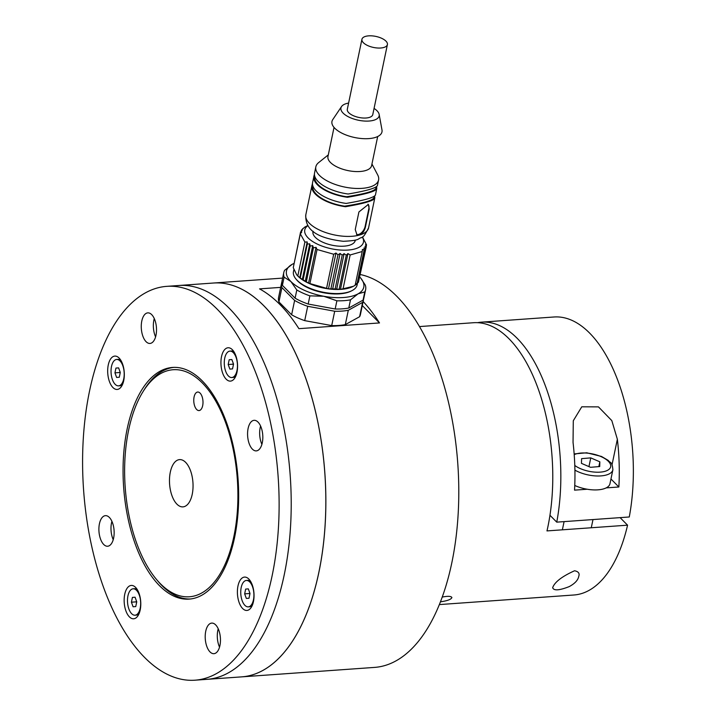 <?xml version="1.0" encoding="UTF-8"?>
<svg xmlns="http://www.w3.org/2000/svg" width="716" height="716" viewBox="0 0 716 716"><rect width="100%" height="100%" fill="white"/><g stroke="black" fill="none" stroke-linecap="round" stroke-linejoin="round"><path stroke-width="1.07" d="M192.219 494.317A23.691 11.698 -94.1 0 0 179.582 459.609A23.691 11.698 -94.1 0 0 169.594 484.079A23.691 11.698 -94.1 0 0 182.947 506.874A23.691 11.698 -94.1 0 0 192.219 494.317M202.673 405.65A9.29 4.591 -94.1 0 0 197.723 392.037A9.29 4.591 -94.1 0 0 193.803 401.631A9.29 4.591 -94.1 0 0 199.039 410.572A9.29 4.591 -94.1 0 0 202.673 405.65M128.638 430.056A113.808 56.206 -94.1 0 0 156.07 578.949A113.808 56.206 -94.1 0 0 228.592 555.535A113.808 56.206 -94.1 0 0 217.87 404.979A113.808 56.206 -94.1 0 0 142.77 392.073A113.808 56.206 -94.1 0 0 128.638 430.056M142.77 392.073L143.997 390.077A116.135 57.352 85.9 0 1 173.818 367.371M190.313 598.997A116.135 57.352 85.9 0 1 157.574 580.757L156.07 578.949M282.623 278.103L213.574 283.017A197.428 97.501 85.9 0 1 324.849 473.016A197.428 97.501 85.9 0 1 241.614 676.871A197.428 97.501 -94.1 0 0 318.88 572.2A197.428 97.501 -94.1 0 0 213.574 283.017L178.928 285.487A197.428 97.501 85.9 0 1 290.204 475.487A197.428 97.501 85.9 0 1 206.969 679.341A197.428 97.501 -94.1 0 0 290.186 475.254A197.428 97.501 -94.1 0 0 178.928 285.487L166.837 286.346A197.428 97.501 -94.1 0 0 83.602 490.2A197.428 97.501 -94.1 0 0 194.877 680.2A197.428 97.501 -94.1 0 0 278.094 476.113A197.428 97.501 -94.1 0 0 166.837 286.346M217.834 630.366A15.331 7.572 85.9 0 1 218.219 628.791A15.331 7.572 -94.1 0 0 219.526 647.13A15.331 7.572 85.9 0 1 217.834 630.366M111.526 522.922A15.331 7.572 85.9 0 1 111.911 521.346A15.331 7.572 -94.1 0 0 113.218 539.676A15.331 7.572 85.9 0 1 111.526 522.922M153.886 320.133A15.331 7.572 85.9 0 1 154.28 318.557A15.331 7.572 -94.1 0 0 155.587 336.896A15.331 7.572 85.9 0 1 153.886 320.133M260.194 427.577A15.331 7.572 85.9 0 1 260.588 426.011A15.331 7.572 -94.1 0 0 261.895 444.341A15.331 7.572 85.9 0 1 260.194 427.577M194.877 680.2L374.575 667.402A197.428 97.501 -94.1 0 0 451.832 562.74A197.428 97.501 -94.1 0 0 360.461 274.559M363.146 301.525A197.428 97.501 85.9 0 1 379.498 322.934L298.912 328.671A197.428 97.501 -94.1 0 0 259.55 288.879L280.681 287.376M362.305 305.562L379.498 322.934M294.016 263.425A39.487 17.13 11.8 0 0 292.942 263.927A39.487 17.13 11.8 0 0 292.191 264.311A39.487 17.13 11.8 0 0 290.884 281.513A39.487 17.13 11.8 0 0 323.811 296.272A39.487 17.13 11.8 0 0 358.063 293.837A39.487 17.13 11.8 0 0 360.694 278.077A39.487 17.13 11.8 0 0 359.906 277.19M308.175 304.04L309.885 295.851A41.805 18.142 -168.2 0 1 296.809 289.98L295.099 298.178A41.805 18.142 11.8 0 0 308.175 304.04L335.178 308.99L336.887 300.801L323.811 296.272L309.885 295.851M296.809 289.98L290.884 281.513L284.1 277.137L282.39 285.335L295.099 298.178M284.1 277.137A41.805 18.142 -168.2 0 1 283.778 272.572A41.805 18.142 -168.2 0 1 284.619 270.308L292.191 264.311M283.778 272.572L282.068 280.77A41.805 18.142 11.8 0 0 282.39 285.335M360.801 278.211L365.303 285.102A41.805 18.142 -168.2 0 1 365.625 289.676A41.805 18.142 -168.2 0 1 364.775 291.94L363.066 300.129A41.805 18.142 11.8 0 0 363.916 297.865L365.625 289.676M364.775 291.94L358.063 293.837L350.491 299.834L348.781 308.023L363.066 300.129M350.491 299.834A41.805 18.142 -168.2 0 1 336.887 300.801M335.178 308.99A41.805 18.142 11.8 0 0 348.781 308.023M281.916 281.916A41.805 18.142 11.8 0 0 281.594 283.017A41.805 18.142 11.8 0 0 281.916 287.59L294.625 300.434A41.805 18.142 11.8 0 0 307.71 306.296L334.703 311.245A41.805 18.142 11.8 0 0 348.307 310.279L362.6 302.385A41.805 18.142 11.8 0 0 363.442 300.12A41.805 18.142 11.8 0 0 363.594 298.975M334.703 311.245L331.705 325.583A41.805 18.142 11.8 0 0 345.309 324.616L348.307 310.279M307.71 306.296L304.712 320.634L331.705 325.583M294.625 300.434L291.627 314.772A41.805 18.142 11.8 0 0 304.712 320.634M281.916 287.59L278.927 301.928L291.627 314.772M281.594 283.017L278.596 297.364A41.805 18.142 11.8 0 0 278.927 301.928M362.6 302.385L359.602 316.723A41.805 18.142 11.8 0 0 360.443 314.458L363.442 300.12M345.309 324.616L359.602 316.723M293.9 269.547L293.47 271.606A32.515 14.105 11.8 0 0 296.012 279.079L296.684 279.875A31.585 13.702 11.8 0 0 303.315 285.335A31.585 13.702 11.8 0 0 350.876 291.197L351.807 290.732A32.515 14.105 11.8 0 0 357.132 284.905L357.535 282.972M296.012 279.079A32.515 14.105 11.8 0 0 302.85 284.7A32.515 14.105 11.8 0 0 348.048 292.164A32.515 14.105 11.8 0 0 351.807 290.732M343.071 288.781L350.133 254.977L362.224 251.513L355.163 285.308L353.239 286.346L340.449 289.398A32.515 14.105 11.8 0 0 348.907 288.065A32.515 14.105 11.8 0 0 352.666 286.633A32.515 14.105 11.8 0 0 352.925 286.507M335.142 288.942L340.449 289.398A32.515 14.105 -168.2 0 1 336.618 289.479A32.515 14.105 -168.2 0 1 332.609 289.3A32.515 14.105 -168.2 0 1 328.483 288.87L308.551 283.178A32.515 14.105 11.8 0 0 328.483 288.87L335.142 288.942L342.203 255.147L344.11 253.634L346.275 255.2L347.94 253.554L350.133 254.977M310.18 246.009L303.119 279.804L308.551 283.178A32.515 14.105 -168.2 0 1 305.231 281.486A32.515 14.105 -168.2 0 1 302.268 279.679A32.515 14.105 -168.2 0 1 299.718 277.772L296.63 274.684L293.265 267.65L300.326 233.846L304.891 242.071L307.2 241.927L307.316 244.075L309.76 243.834L310.18 246.009L312.722 245.642L313.438 247.817L316.042 247.333L317.036 249.49L333.692 254.243L335.974 253.017L337.988 254.824L340.091 253.455L342.203 255.147M296.719 274.801A32.515 14.105 11.8 0 0 296.871 274.98A32.515 14.105 11.8 0 0 299.718 277.772L303.119 279.804M362.224 251.513L362.412 249.401L364.104 250.09L363.979 247.933L365.464 248.479L365.026 246.304L366.279 246.716L358.653 281.075M365.464 248.479L358.403 282.274L356.487 283.778M364.104 250.09L357.042 283.885L354.921 285.254M293.605 266.012L300.586 231.957L301.74 232.091L300.326 233.846M366.279 246.716L365.545 244.532L366.529 244.827L362.412 236.871M340.449 289.398L347.94 253.554M339.214 288.995L346.275 255.2M336.618 289.479L344.11 253.634M340.091 253.455L332.609 289.3M337.988 254.824L330.926 288.629M335.974 253.017L328.483 288.87M333.692 254.243L326.63 288.047M309.974 283.294L317.036 249.49M308.551 283.178L316.042 247.333M306.376 281.621L313.438 247.817M305.231 281.486L312.722 245.642M309.76 243.834L302.268 279.679M307.316 244.075L300.255 277.88M307.2 241.927L299.718 277.772M304.891 242.071L297.829 275.866M301.15 231.393L301.4 230.194L302.259 230.319L300.586 231.957M307.862 225.468L304.64 227.16L301.4 230.194M302.761 228.583L302.626 229.218M366.189 246.456L366.529 244.827M307.934 225.594A29.965 12.995 11.8 0 0 331.454 248.783A29.965 12.995 11.8 0 0 362.296 236.951M355.324 240.075A21.596 9.371 -168.2 0 1 355.261 240.478A21.596 9.371 -168.2 0 1 349.229 245.302A21.596 9.371 -168.2 0 1 325.171 243.207A21.596 9.371 -168.2 0 1 312.973 231.644A21.596 9.371 -168.2 0 1 313.071 231.25M356.532 234.4A7.429 4.251 121.4 0 0 365.142 226.399L368.821 208.777A7.429 4.251 121.4 0 0 367.979 204.221M355.243 229.567L358.922 211.945L368.373 204.4L369.188 209L365.509 226.623C364.578 230.812 362.618 233.613 359.62 235.018L356.944 234.705L355.243 229.567M345.479 206.709A32.05 13.908 -168.2 0 1 311.818 186.124L312.695 186.661A31.119 13.506 11.8 0 0 344.602 206.172L345.479 206.709C363.621 203.63 373.367 200.829 374.728 198.314L373.904 197.813M368.57 227.867C365.115 234.812 362.663 238.07 361.195 237.649C357.114 238.947 360.604 240.442 343.331 241.301C313.742 237.793 305.025 227.965 305.822 214.755A32.05 13.908 11.8 0 0 346.267 236.387A32.05 13.908 11.8 0 0 359.62 235.018A32.05 13.908 11.8 0 0 368.57 227.867L374.728 198.314A32.05 13.908 -168.2 0 0 374.629 196.139M312.453 183.556L311.818 186.124M312.82 185.847L312.695 186.661M344.602 206.172C362.994 203.299 372.741 200.498 373.85 197.786M314.422 174.131L312.507 182.849A32.05 13.908 11.8 0 0 346.159 203.434C364.301 200.346 374.056 197.553 375.408 195.038M347.448 197.285A32.05 13.908 -168.2 0 1 313.787 176.7L314.664 177.237A31.119 13.506 11.8 0 0 346.571 196.748L347.448 197.285C365.59 194.206 375.336 191.405 376.697 188.899L375.873 188.389M375.39 195.208L376.697 188.899A32.05 13.908 -168.2 0 0 376.598 186.715M313.93 175.957L313.787 176.7M346.571 196.748C364.963 193.875 374.71 191.074 375.819 188.362M314.789 176.422L314.664 177.237M328.295 154.88L318.629 162.613A32.05 13.908 11.8 0 0 315.837 166.819L314.476 173.424A32.05 13.908 11.8 0 0 348.128 194.009C366.27 190.93 376.025 188.129 377.377 185.614M315.837 166.819A32.05 13.908 11.8 0 0 356.282 188.451A32.05 13.908 11.8 0 0 378.585 179.931A32.05 13.908 11.8 0 0 378.666 179.474A32.05 13.908 11.8 0 0 377.708 174.955L371.944 164M334.032 127.412L327.955 156.527A22.294 9.675 11.8 0 0 347.797 170.551A22.294 9.675 11.8 0 0 371.604 165.647L377.69 136.532M341.541 106.55L332.734 119.644A25.552 11.089 11.8 0 0 354.697 137.526A25.552 11.089 11.8 0 0 381.986 129.927L379.158 114.408A19.511 8.467 -168.2 0 1 358.313 120.207A19.511 8.467 -168.2 0 1 341.541 106.55A19.511 8.467 -168.2 0 1 348.603 103.086M374.074 108.411A19.511 8.467 -168.2 0 1 379.158 114.408M361.938 39.273L347.314 109.262A13.004 5.647 11.8 0 0 358.895 117.451A13.004 5.647 11.8 0 0 372.776 114.587L387.401 44.589A13.004 5.647 11.8 0 0 383.651 39.353A13.004 5.647 11.8 0 0 370.279 35.8A13.004 5.647 11.8 0 0 361.938 39.273A13.004 5.647 11.8 0 0 373.519 47.453A13.004 5.647 11.8 0 0 387.401 44.589M439.347 604.581L573.919 594.996A139.36 68.826 -94.1 0 0 627.565 525.177L546.979 530.914A139.36 68.826 -94.1 0 0 547.874 526.851A139.36 68.826 -94.1 0 0 473.545 322.719L419.549 326.568M620.101 517.632L627.565 525.177M442.22 597.072C447.84 595.972 451.062 596.115 451.894 597.511C451.268 599.382 447.446 600.822 440.438 601.834M574.563 570.759C578.43 571.52 579.826 573.382 578.752 576.362C578.027 580.157 574.858 583.567 569.247 586.592C559.223 590.521 553.692 590.879 552.663 587.657C554.667 582.081 561.962 576.452 574.563 570.759M477.59 322.674A139.36 68.826 -94.1 0 1 481.6 322.146A139.36 68.826 -94.1 0 1 556.753 522.143L549.96 515.278M556.753 522.143L629.274 516.979A139.36 68.826 -94.1 0 0 554.13 316.982L481.6 322.146M587.245 489.234L574.545 490.138A139.36 68.826 -94.1 0 0 573.042 442.407L573.292 420.757L581.777 406.804L598.451 406.876L611.813 420.614L617.362 439.248A139.36 68.826 85.9 0 1 618.866 486.987L610.954 478.986M606.175 487.891L618.866 486.987M581.58 458.652L590.772 457.882L599.838 461.82L599.722 466.537L590.539 467.306L581.464 463.368L581.58 458.652M574.769 485.475A23.225 10.078 11.8 0 0 609.969 483.73L612.878 469.803A23.225 10.078 -168.2 0 1 598.504 475.997A23.225 10.078 -168.2 0 1 574.921 470.135M588.946 466.617L590.772 457.882M598.845 466.608L599.838 461.82M262.745 435.051A15.331 7.572 -94.1 0 0 254.108 420.319A15.331 7.572 -94.1 0 0 247.647 436.142A15.331 7.572 -94.1 0 0 256.283 450.892A15.331 7.572 -94.1 0 0 262.745 435.051M220.385 637.831A15.331 7.572 -94.1 0 0 211.739 623.099A15.331 7.572 -94.1 0 0 205.277 638.923A15.331 7.572 -94.1 0 0 213.923 653.681A15.331 7.572 -94.1 0 0 220.385 637.831M114.077 530.386A15.331 7.572 -94.1 0 0 105.431 515.654A15.331 7.572 -94.1 0 0 98.969 531.478A15.331 7.572 -94.1 0 0 107.615 546.236A15.331 7.572 -94.1 0 0 114.077 530.386M156.437 327.606A15.331 7.572 -94.1 0 0 147.8 312.865A15.331 7.572 -94.1 0 0 141.338 328.698A15.331 7.572 -94.1 0 0 149.975 343.447A15.331 7.572 -94.1 0 0 156.437 327.606M237.488 363.826A16.719 8.261 -94.1 0 0 232.951 350.375A16.719 8.261 -94.1 0 0 222.3 353.811A16.719 8.261 -94.1 0 0 223.875 375.936A16.719 8.261 -94.1 0 0 234.911 377.833A16.719 8.261 -94.1 0 0 237.488 363.826M253.956 593.17A16.719 8.261 -94.1 0 0 249.419 579.709A16.719 8.261 -94.1 0 0 238.759 583.155A16.719 8.261 -94.1 0 0 240.334 605.271A16.719 8.261 -94.1 0 0 251.37 607.168A16.719 8.261 -94.1 0 0 253.956 593.17M140.703 601.503A16.719 8.261 -94.1 0 0 136.174 588.051A16.719 8.261 -94.1 0 0 125.515 591.488A16.719 8.261 -94.1 0 0 127.09 613.612A16.719 8.261 -94.1 0 0 138.125 615.509A16.719 8.261 -94.1 0 0 140.703 601.503M124.235 372.168A16.719 8.261 -94.1 0 0 119.706 358.707A16.719 8.261 -94.1 0 0 109.047 362.153A16.719 8.261 -94.1 0 0 110.622 384.277A16.719 8.261 -94.1 0 0 121.657 386.166A16.719 8.261 -94.1 0 0 124.235 372.168M238.061 479.058A116.135 57.352 -94.1 0 0 172.61 367.433A116.135 57.352 -94.1 0 0 123.653 487.345A116.135 57.352 -94.1 0 0 189.105 599.113A116.135 57.352 -94.1 0 0 238.061 479.058M236.987 370.503A13.237 6.542 -94.1 0 0 229.925 351.117A13.237 6.542 -94.1 0 0 224.341 364.784A13.237 6.542 -94.1 0 0 231.805 377.529A13.237 6.542 -94.1 0 0 236.987 370.503M232.53 368.901L229.863 369.098L228.189 364.516L229.192 359.736L231.859 359.539L233.532 364.122L232.53 368.901M234.096 351.986A13.237 6.542 -94.1 0 0 231.331 351.01L229.925 351.117M231.805 377.529L233.21 377.421A13.237 6.542 -94.1 0 0 235.806 376.07M233.344 365.026L233.031 364.175L228.189 364.516M233.031 364.175L233.219 363.263M231.859 359.548L229.192 359.736M233.362 363.665A4.69 2.318 -94.1 0 0 233.434 364.605M253.446 599.847A13.237 6.542 -94.1 0 0 246.385 580.452A13.237 6.542 -94.1 0 0 240.809 594.119A13.237 6.542 -94.1 0 0 248.264 606.864A13.237 6.542 -94.1 0 0 253.446 599.847M248.998 598.245L246.331 598.433L244.657 593.859L245.66 589.08L248.327 588.883L250 593.466L248.998 598.245M250.564 581.329A13.237 6.542 -94.1 0 0 247.799 580.354L246.385 580.452M248.264 606.864L249.678 606.765A13.237 6.542 -94.1 0 0 252.274 605.405M249.803 594.37L249.49 593.51L244.657 593.859M249.49 593.51L249.687 592.606M248.327 588.883L245.66 589.08M249.83 593.009A4.69 2.318 -94.1 0 0 249.893 593.94M140.202 608.188A13.237 6.542 -94.1 0 0 133.14 588.794A13.237 6.542 -94.1 0 0 127.555 602.46A13.237 6.542 -94.1 0 0 135.02 615.205A13.237 6.542 -94.1 0 0 140.202 608.188M135.754 606.577L133.087 606.774L131.413 602.192L132.406 597.413L135.082 597.225L136.747 601.798L135.754 606.577M137.311 589.671A13.237 6.542 -94.1 0 0 134.554 588.695L133.14 588.794M135.02 615.205L136.434 615.107A13.237 6.542 -94.1 0 0 139.029 613.746M136.559 602.711L136.246 601.852L131.413 602.192M136.246 601.852L136.434 600.948M135.082 597.225L132.406 597.413M136.586 601.342A4.69 2.318 -94.1 0 0 136.649 602.281M123.734 378.845A13.237 6.542 -94.1 0 0 116.672 359.45A13.237 6.542 -94.1 0 0 111.096 373.125A13.237 6.542 -94.1 0 0 118.552 385.861A13.237 6.542 -94.1 0 0 123.734 378.845M119.286 377.243L116.619 377.439L114.945 372.857L115.947 368.078L118.614 367.881L120.279 372.463L119.286 377.243M120.852 360.327A13.237 6.542 -94.1 0 0 118.086 359.351L116.672 359.45M118.552 385.861L119.966 385.763A13.237 6.542 -94.1 0 0 122.561 384.403M120.091 373.367L119.778 372.508L114.945 372.857M119.778 372.508L119.966 371.604M118.614 367.89L115.947 368.078M120.118 372.007A4.69 2.318 -94.1 0 0 120.181 372.938M357.177 235.609L357.651 234.588M612.037 464.729L617.362 439.248M574.796 465.463A20.442 8.869 11.8 0 0 605.727 471.092A20.442 8.869 11.8 0 0 600.885 456.548A20.442 8.869 11.8 0 0 574.205 454.642M352.666 286.633L353.239 286.355M354.823 241.641L355.145 240.129M312.901 232.879L313.214 231.366M311.961 185.381L305.822 214.755M374.191 196.417L373.841 198.099M376.16 186.992L375.81 188.675M378.585 179.931L377.359 185.784M591.273 527.755L592.991 519.565M562.373 529.813L564.083 521.624M612.878 469.803C612.091 460.818 610.238 463.404 608.287 460.433L601.485 456.45L586.726 452.789L574.151 453.917"/></g></svg>
